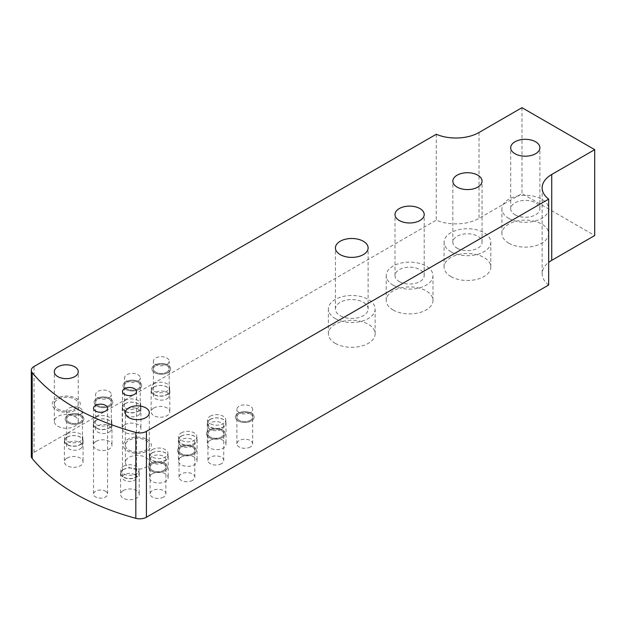 <?xml version="1.0" encoding="UTF-8"?>
<svg xmlns="http://www.w3.org/2000/svg" width="626" height="626" viewBox="0 0 626 626"><rect width="100%" height="100%" fill="white"/><g stroke="black" fill="none" stroke-linecap="round" stroke-linejoin="round"><path stroke-width="0.47" stroke-dasharray="3.13 2.35" d="M105.528 491.238A7.011 4.046 180 0 1 107.586 494.102A7.011 4.046 180 0 1 103.259 497.842A7.011 4.046 180 0 1 95.614 496.966A7.011 4.046 180 0 1 93.564 494.102A7.011 4.046 180 0 1 97.891 490.361A7.011 4.046 180 0 1 105.528 491.238M134.449 474.539A7.011 4.046 180 0 1 136.507 477.403A7.011 4.046 180 0 1 132.172 481.144A7.011 4.046 180 0 1 124.535 480.267A7.011 4.046 180 0 1 122.485 477.403A7.011 4.046 180 0 1 126.812 473.663A7.011 4.046 180 0 1 134.449 474.539M145.811 457.465A11.98 6.917 180 0 1 149.317 462.356A11.98 6.917 180 0 1 141.93 468.749A11.98 6.917 180 0 1 128.87 467.246A11.98 6.917 180 0 1 125.364 462.356A11.98 6.917 180 0 1 132.759 455.971A11.98 6.917 180 0 1 145.811 457.465M145.811 440.313A11.98 6.917 180 0 1 149.317 445.203A11.98 6.917 180 0 1 141.93 451.589A11.98 6.917 180 0 1 128.87 450.094A11.98 6.917 180 0 1 125.364 445.203A11.98 6.917 180 0 1 132.759 438.795A11.98 6.917 180 0 1 145.811 440.297A11.98 6.917 180 0 1 149.317 445.188A11.98 6.917 180 0 1 141.93 451.573A11.98 6.917 180 0 1 128.87 450.071A11.98 6.917 180 0 1 125.364 445.188A11.98 6.917 180 0 1 132.759 438.818A11.98 6.917 180 0 1 145.811 440.313M147.259 439.46A14.022 8.099 180 0 1 151.367 445.188A14.022 8.099 180 0 1 142.712 452.661A14.022 8.099 180 0 1 127.43 450.908A14.022 8.099 180 0 1 123.322 445.188A14.022 8.099 180 0 1 131.976 437.707A14.022 8.099 180 0 1 147.259 439.46M147.259 439.475A14.022 8.099 180 0 1 151.367 445.203A14.022 8.099 180 0 1 142.712 452.684A14.022 8.099 180 0 1 127.43 450.931A14.022 8.099 180 0 1 123.322 445.203A14.022 8.099 180 0 1 131.976 437.723A14.022 8.099 180 0 1 147.259 439.475M57.811 426.22A11.98 6.917 0 0 0 70.863 427.722A11.98 6.917 0 0 0 78.258 421.329A11.98 6.917 0 0 0 74.752 416.439A11.98 6.917 0 0 0 61.7 414.944A11.98 6.917 0 0 0 54.306 421.329A11.98 6.917 0 0 0 57.811 426.22M57.811 409.068A11.98 6.917 0 0 0 70.863 410.562A11.98 6.917 0 0 0 78.258 404.177A11.98 6.917 0 0 0 74.752 399.286A11.98 6.917 0 0 0 61.7 397.768A11.98 6.917 0 0 0 54.306 404.153A11.98 6.917 0 0 0 57.811 409.044A11.98 6.917 0 0 0 70.863 410.546A11.98 6.917 0 0 0 78.258 404.153A11.98 6.917 0 0 0 74.752 399.271A11.98 6.917 0 0 0 61.7 397.784A11.98 6.917 0 0 0 54.306 404.177A11.98 6.917 0 0 0 57.811 409.068M56.363 409.881A14.022 8.099 0 0 0 71.646 411.634A14.022 8.099 0 0 0 80.3 404.153A14.022 8.099 0 0 0 76.2 398.433A14.022 8.099 0 0 0 60.918 396.681A14.022 8.099 0 0 0 52.255 404.153A14.022 8.099 0 0 0 56.363 409.881M56.363 409.897A14.022 8.099 0 0 0 71.646 411.658A14.022 8.099 0 0 0 80.3 404.177A14.022 8.099 0 0 0 76.2 398.449A14.022 8.099 0 0 0 60.918 396.696A14.022 8.099 0 0 0 52.255 404.177A14.022 8.099 0 0 0 56.363 409.897M123.463 466.292A9.116 5.266 180 0 1 133.393 465.149A9.116 5.266 180 0 1 139.019 470.009A9.116 5.266 180 0 1 136.351 473.733A9.116 5.266 180 0 1 126.421 474.876A9.116 5.266 180 0 1 120.795 470.009A9.116 5.266 180 0 1 123.463 466.292M123.463 469.563A9.116 5.266 180 0 1 133.393 468.42A9.116 5.266 180 0 1 139.019 473.279A9.116 5.266 180 0 1 136.351 477.004A9.116 5.266 180 0 1 126.421 478.139A9.116 5.266 180 0 1 120.795 473.279A9.116 5.266 180 0 1 123.463 469.563M123.299 469.531A9.351 5.399 180 0 1 133.487 468.365A9.351 5.399 180 0 1 139.254 473.35A9.351 5.399 180 0 1 136.515 477.168A9.351 5.399 180 0 1 126.327 478.334A9.351 5.399 180 0 1 120.56 473.35A9.351 5.399 180 0 1 123.299 469.531M123.299 490.526A9.351 5.399 180 0 1 133.487 489.352A9.351 5.399 180 0 1 139.254 494.344A9.351 5.399 180 0 1 136.515 498.155A9.351 5.399 180 0 1 126.327 499.329A9.351 5.399 180 0 1 120.56 494.344A9.351 5.399 180 0 1 123.299 490.526M67.272 433.849A9.116 5.266 180 0 1 77.209 432.707A9.116 5.266 180 0 1 82.835 437.574A9.116 5.266 180 0 1 80.159 441.291A9.116 5.266 180 0 1 70.229 442.433A9.116 5.266 180 0 1 64.603 437.574A9.116 5.266 180 0 1 67.272 433.849M67.272 437.12A9.116 5.266 180 0 1 77.209 435.978A9.116 5.266 180 0 1 82.835 440.837A9.116 5.266 180 0 1 80.159 444.562A9.116 5.266 180 0 1 70.229 445.704A9.116 5.266 180 0 1 64.603 440.837A9.116 5.266 180 0 1 67.272 437.12M67.107 437.097A9.351 5.399 180 0 1 77.295 435.923A9.351 5.399 180 0 1 83.062 440.907A9.351 5.399 180 0 1 80.331 444.726A9.351 5.399 180 0 1 70.143 445.9A9.351 5.399 180 0 1 64.368 440.907A9.351 5.399 180 0 1 67.107 437.097M67.107 458.083A9.351 5.399 180 0 1 77.295 456.917A9.351 5.399 180 0 1 83.062 461.902A9.351 5.399 180 0 1 80.331 465.721A9.351 5.399 180 0 1 70.143 466.886A9.351 5.399 180 0 1 64.368 461.902A9.351 5.399 180 0 1 67.107 458.083M152.384 449.593A9.116 5.266 180 0 1 162.314 448.451A9.116 5.266 180 0 1 167.94 453.31A9.116 5.266 180 0 1 165.272 457.035A9.116 5.266 180 0 1 155.342 458.177A9.116 5.266 180 0 1 149.708 453.31A9.116 5.266 180 0 1 152.384 449.593M152.384 452.864A9.116 5.266 180 0 1 162.314 451.722A9.116 5.266 180 0 1 167.94 456.581A9.116 5.266 180 0 1 165.272 460.306A9.116 5.266 180 0 1 155.342 461.448A9.116 5.266 180 0 1 149.708 456.581A9.116 5.266 180 0 1 152.384 452.864M152.22 452.833A9.351 5.399 180 0 1 162.4 451.667A9.351 5.399 180 0 1 168.175 456.651A9.351 5.399 180 0 1 165.436 460.47A9.351 5.399 180 0 1 155.248 461.636A9.351 5.399 180 0 1 149.481 456.651A9.351 5.399 180 0 1 152.22 452.833M152.22 473.827A9.351 5.399 180 0 1 162.4 472.661A9.351 5.399 180 0 1 168.175 477.646A9.351 5.399 180 0 1 165.436 481.464A9.351 5.399 180 0 1 155.248 482.63A9.351 5.399 180 0 1 149.481 477.646A9.351 5.399 180 0 1 152.22 473.827M96.193 417.151A9.116 5.266 180 0 1 106.123 416.008A9.116 5.266 180 0 1 111.749 420.875A9.116 5.266 180 0 1 109.081 424.592A9.116 5.266 180 0 1 99.151 425.735A9.116 5.266 180 0 1 93.524 420.875A9.116 5.266 180 0 1 96.193 417.151M96.193 420.422A9.116 5.266 180 0 1 106.123 419.279A9.116 5.266 180 0 1 111.749 424.146A9.116 5.266 180 0 1 109.081 427.863A9.116 5.266 180 0 1 99.151 429.006A9.116 5.266 180 0 1 93.524 424.146A9.116 5.266 180 0 1 96.193 420.422M96.028 420.398A9.351 5.399 180 0 1 106.217 419.224A9.351 5.399 180 0 1 111.984 424.217A9.351 5.399 180 0 1 109.245 428.027A9.351 5.399 180 0 1 99.057 429.201A9.351 5.399 180 0 1 93.29 424.217A9.351 5.399 180 0 1 96.028 420.398M96.028 441.385A9.351 5.399 180 0 1 106.217 440.219A9.351 5.399 180 0 1 111.984 445.203A9.351 5.399 180 0 1 109.245 449.022A9.351 5.399 180 0 1 99.057 450.188A9.351 5.399 180 0 1 93.29 445.203A9.351 5.399 180 0 1 96.028 441.385M181.305 432.895A9.116 5.266 180 0 1 191.235 431.752A9.116 5.266 180 0 1 196.861 436.619A9.116 5.266 180 0 1 194.193 440.336A9.116 5.266 180 0 1 184.255 441.479A9.116 5.266 180 0 1 178.629 436.619A9.116 5.266 180 0 1 181.305 432.895M181.305 436.165A9.116 5.266 180 0 1 191.235 435.023A9.116 5.266 180 0 1 196.861 439.89A9.116 5.266 180 0 1 194.193 443.607A9.116 5.266 180 0 1 184.255 444.75A9.116 5.266 180 0 1 178.629 439.89A9.116 5.266 180 0 1 181.305 436.165M181.133 436.142A9.351 5.399 180 0 1 191.321 434.968A9.351 5.399 180 0 1 197.096 439.953A9.351 5.399 180 0 1 194.357 443.771A9.351 5.399 180 0 1 184.169 444.945A9.351 5.399 180 0 1 178.402 439.953A9.351 5.399 180 0 1 181.133 436.142M181.133 457.129A9.351 5.399 180 0 1 191.321 455.963A9.351 5.399 180 0 1 197.096 460.947A9.351 5.399 180 0 1 194.357 464.766A9.351 5.399 180 0 1 184.169 465.932A9.351 5.399 180 0 1 178.402 460.947A9.351 5.399 180 0 1 181.133 457.129M125.114 400.452A9.116 5.266 180 0 1 135.044 399.318A9.116 5.266 180 0 1 140.67 404.177A9.116 5.266 180 0 1 138.002 407.894A9.116 5.266 180 0 1 128.072 409.036A9.116 5.266 180 0 1 122.446 404.177A9.116 5.266 180 0 1 125.114 400.452M125.114 403.723A9.116 5.266 180 0 1 135.044 402.588A9.116 5.266 180 0 1 140.67 407.448A9.116 5.266 180 0 1 138.002 411.165A9.116 5.266 180 0 1 128.072 412.307A9.116 5.266 180 0 1 122.446 407.448A9.116 5.266 180 0 1 125.114 403.723M124.95 403.7A9.351 5.399 180 0 1 135.138 402.526A9.351 5.399 180 0 1 140.905 407.518A9.351 5.399 180 0 1 138.166 411.329A9.351 5.399 180 0 1 127.978 412.503A9.351 5.399 180 0 1 122.211 407.518A9.351 5.399 180 0 1 124.95 403.7M124.95 424.694A9.351 5.399 180 0 1 135.138 423.52A9.351 5.399 180 0 1 140.905 428.505A9.351 5.399 180 0 1 138.166 432.323A9.351 5.399 180 0 1 127.978 433.497A9.351 5.399 180 0 1 122.211 428.505A9.351 5.399 180 0 1 124.95 424.694M210.219 416.196A9.116 5.266 180 0 1 220.156 415.061A9.116 5.266 180 0 1 225.783 419.921A9.116 5.266 180 0 1 223.114 423.638A9.116 5.266 180 0 1 213.176 424.78A9.116 5.266 180 0 1 207.55 419.921A9.116 5.266 180 0 1 210.219 416.196M210.219 419.467A9.116 5.266 180 0 1 220.156 418.325A9.116 5.266 180 0 1 225.783 423.192A9.116 5.266 180 0 1 223.114 426.909A9.116 5.266 180 0 1 213.176 428.051A9.116 5.266 180 0 1 207.55 423.192A9.116 5.266 180 0 1 210.219 419.467M210.054 419.443A9.351 5.399 180 0 1 220.242 418.27A9.351 5.399 180 0 1 226.017 423.262A9.351 5.399 180 0 1 223.279 427.073A9.351 5.399 180 0 1 213.09 428.247A9.351 5.399 180 0 1 207.316 423.262A9.351 5.399 180 0 1 210.054 419.443M210.054 440.43A9.351 5.399 180 0 1 220.242 439.264A9.351 5.399 180 0 1 226.017 444.249A9.351 5.399 180 0 1 223.279 448.067A9.351 5.399 180 0 1 213.09 449.233A9.351 5.399 180 0 1 207.316 444.249A9.351 5.399 180 0 1 210.054 440.43M154.035 383.761A9.116 5.266 180 0 1 163.965 382.619A9.116 5.266 180 0 1 169.591 387.478A9.116 5.266 180 0 1 166.923 391.203A9.116 5.266 180 0 1 156.993 392.338A9.116 5.266 180 0 1 151.367 387.478A9.116 5.266 180 0 1 154.035 383.761M154.035 387.024A9.116 5.266 180 0 1 163.965 385.89A9.116 5.266 180 0 1 169.591 390.749A9.116 5.266 180 0 1 166.923 394.474A9.116 5.266 180 0 1 156.993 395.609A9.116 5.266 180 0 1 151.367 390.749A9.116 5.266 180 0 1 154.035 387.024M153.871 387.001A9.351 5.399 180 0 1 164.059 385.835A9.351 5.399 180 0 1 169.826 390.82A9.351 5.399 180 0 1 167.087 394.638A9.351 5.399 180 0 1 156.899 395.804A9.351 5.399 180 0 1 151.132 390.82A9.351 5.399 180 0 1 153.871 387.001M153.871 407.995A9.351 5.399 180 0 1 164.059 406.822A9.351 5.399 180 0 1 169.826 411.806A9.351 5.399 180 0 1 167.087 415.625A9.351 5.399 180 0 1 156.899 416.799A9.351 5.399 180 0 1 151.132 411.806A9.351 5.399 180 0 1 153.871 407.995M163.574 462.739A7.888 4.554 180 0 1 154.982 463.725A7.888 4.554 180 0 1 150.115 459.515A7.888 4.554 180 0 1 152.423 456.291A7.888 4.554 180 0 1 161.015 455.305A7.888 4.554 180 0 1 165.89 459.515A7.888 4.554 180 0 1 163.574 462.739M163.574 470.369A7.888 4.554 180 0 1 154.982 471.355A7.888 4.554 180 0 1 150.115 467.145A7.888 4.554 180 0 1 152.423 463.929A7.888 4.554 180 0 1 161.015 462.958A7.888 4.554 180 0 1 165.89 467.168A7.888 4.554 180 0 1 163.574 470.384A7.888 4.554 180 0 1 154.982 471.378A7.888 4.554 180 0 1 150.115 467.168A7.888 4.554 180 0 1 152.423 463.944A7.888 4.554 180 0 1 161.015 462.943A7.888 4.554 180 0 1 165.89 467.145A7.888 4.554 180 0 1 163.574 470.369M164.607 470.963A9.351 5.399 180 0 1 154.426 472.137A9.351 5.399 180 0 1 148.652 467.145A9.351 5.399 180 0 1 151.39 463.334A9.351 5.399 180 0 1 161.578 462.16A9.351 5.399 180 0 1 167.345 467.145A9.351 5.399 180 0 1 164.607 470.987A9.351 5.399 180 0 1 154.426 472.153A9.351 5.399 180 0 1 148.652 467.168A9.351 5.399 180 0 1 151.39 463.35A9.351 5.399 180 0 1 161.578 462.184A9.351 5.399 180 0 1 167.345 467.168A9.351 5.399 180 0 1 164.607 470.963M163.574 497.083A7.888 4.554 180 0 1 154.982 498.069A7.888 4.554 180 0 1 150.115 493.867A7.888 4.554 180 0 1 152.423 490.643A7.888 4.554 180 0 1 161.015 489.657A7.888 4.554 180 0 1 165.89 493.867A7.888 4.554 180 0 1 163.574 497.083M192.495 446.041A7.888 4.554 180 0 1 183.903 447.027A7.888 4.554 180 0 1 179.036 442.817A7.888 4.554 180 0 1 181.344 439.601A7.888 4.554 180 0 1 189.936 438.615A7.888 4.554 180 0 1 194.811 442.817A7.888 4.554 180 0 1 192.495 446.041M192.495 453.67A7.888 4.554 180 0 1 183.903 454.656A7.888 4.554 180 0 1 179.036 450.454A7.888 4.554 180 0 1 181.344 447.23A7.888 4.554 180 0 1 189.936 446.26A7.888 4.554 180 0 1 194.811 450.47A7.888 4.554 180 0 1 192.495 453.693A7.888 4.554 180 0 1 183.903 454.679A7.888 4.554 180 0 1 179.036 450.47A7.888 4.554 180 0 1 181.344 447.254A7.888 4.554 180 0 1 189.936 446.244A7.888 4.554 180 0 1 194.811 450.454A7.888 4.554 180 0 1 192.495 453.67M193.528 454.265A9.351 5.399 180 0 1 183.34 455.438A9.351 5.399 180 0 1 177.573 450.454A9.351 5.399 180 0 1 180.311 446.635A9.351 5.399 180 0 1 190.5 445.485A9.351 5.399 180 0 1 196.267 450.47A9.351 5.399 180 0 1 193.528 454.288A9.351 5.399 180 0 1 183.34 455.454A9.351 5.399 180 0 1 177.573 450.47A9.351 5.399 180 0 1 180.311 446.651A9.351 5.399 180 0 1 190.5 445.462A9.351 5.399 180 0 1 196.267 450.454A9.351 5.399 180 0 1 193.528 454.265M192.495 480.385A7.888 4.554 180 0 1 183.903 481.371A7.888 4.554 180 0 1 179.036 477.168A7.888 4.554 180 0 1 181.344 473.945A7.888 4.554 180 0 1 189.936 472.959A7.888 4.554 180 0 1 194.811 477.168A7.888 4.554 180 0 1 192.495 480.385M221.416 429.342A7.888 4.554 180 0 1 212.824 430.328A7.888 4.554 180 0 1 207.949 426.118A7.888 4.554 180 0 1 210.266 422.902A7.888 4.554 180 0 1 218.857 421.916A7.888 4.554 180 0 1 223.732 426.118A7.888 4.554 180 0 1 221.416 429.342M221.416 436.971A7.888 4.554 180 0 1 212.824 437.965A7.888 4.554 180 0 1 207.949 433.755A7.888 4.554 180 0 1 210.266 430.531A7.888 4.554 180 0 1 218.857 429.546A7.888 4.554 180 0 1 223.732 433.755A7.888 4.554 180 0 1 221.416 436.971A7.888 4.554 180 0 1 212.824 437.981A7.888 4.554 180 0 1 207.949 433.771A7.888 4.554 180 0 1 210.266 430.555A7.888 4.554 180 0 1 218.857 429.569A7.888 4.554 180 0 1 223.732 433.771A7.888 4.554 180 0 1 221.416 436.995M222.449 437.574A9.351 5.399 180 0 1 212.261 438.74A9.351 5.399 180 0 1 206.494 433.755A9.351 5.399 180 0 1 209.233 429.937A9.351 5.399 180 0 1 219.421 428.787A9.351 5.399 180 0 1 225.188 433.771A9.351 5.399 180 0 1 222.449 437.59A9.351 5.399 180 0 1 212.261 438.763A9.351 5.399 180 0 1 206.494 433.771A9.351 5.399 180 0 1 209.233 429.96A9.351 5.399 180 0 1 219.421 428.771A9.351 5.399 180 0 1 225.188 433.755A9.351 5.399 180 0 1 222.449 437.574M221.416 463.694A7.888 4.554 180 0 1 212.824 464.68A7.888 4.554 180 0 1 207.949 460.47A7.888 4.554 180 0 1 210.266 457.246A7.888 4.554 180 0 1 218.857 456.26A7.888 4.554 180 0 1 223.732 460.47A7.888 4.554 180 0 1 221.416 463.694M250.337 412.644A7.888 4.554 180 0 1 241.746 413.63A7.888 4.554 180 0 1 236.871 409.427A7.888 4.554 180 0 1 239.187 406.204A7.888 4.554 180 0 1 247.779 405.218A7.888 4.554 180 0 1 252.646 409.427A7.888 4.554 180 0 1 250.337 412.644M250.337 420.281A7.888 4.554 180 0 1 241.746 421.267A7.888 4.554 180 0 1 236.871 417.057A7.888 4.554 180 0 1 239.187 413.833A7.888 4.554 180 0 1 247.779 412.847A7.888 4.554 180 0 1 252.646 417.057A7.888 4.554 180 0 1 250.337 420.296A7.888 4.554 180 0 1 241.746 421.282A7.888 4.554 180 0 1 236.871 417.072A7.888 4.554 180 0 1 239.187 413.856A7.888 4.554 180 0 1 247.779 412.87A7.888 4.554 180 0 1 252.646 417.072A7.888 4.554 180 0 1 250.337 420.281M251.37 420.875A9.351 5.399 180 0 1 241.182 422.041A9.351 5.399 180 0 1 235.415 417.057A9.351 5.399 180 0 1 238.154 413.238A9.351 5.399 180 0 1 248.342 412.072A9.351 5.399 180 0 1 254.109 417.057A9.351 5.399 180 0 1 251.37 420.891A9.351 5.399 180 0 1 241.182 422.065A9.351 5.399 180 0 1 235.415 417.072A9.351 5.399 180 0 1 238.154 413.262A9.351 5.399 180 0 1 248.342 412.088A9.351 5.399 180 0 1 254.109 417.072A9.351 5.399 180 0 1 251.37 420.875M250.337 446.995A7.888 4.554 180 0 1 241.746 447.981A7.888 4.554 180 0 1 236.871 443.771A7.888 4.554 180 0 1 239.187 440.555A7.888 4.554 180 0 1 247.779 439.562A7.888 4.554 180 0 1 252.646 443.771A7.888 4.554 180 0 1 250.337 446.995M80.12 414.553A7.888 4.554 0 0 0 82.429 411.329A7.888 4.554 0 0 0 77.561 407.127A7.888 4.554 0 0 0 68.97 408.113A7.888 4.554 0 0 0 66.653 411.329A7.888 4.554 0 0 0 71.528 415.539A7.888 4.554 0 0 0 80.12 414.553M80.12 422.182A7.888 4.554 0 0 0 82.429 418.966A7.888 4.554 0 0 0 77.561 414.756A7.888 4.554 0 0 0 68.97 415.742A7.888 4.554 0 0 0 66.653 418.966A7.888 4.554 0 0 0 71.528 423.176A7.888 4.554 0 0 0 80.12 422.182A7.888 4.554 0 0 0 82.429 418.982A7.888 4.554 0 0 0 77.561 414.78A7.888 4.554 0 0 0 68.97 415.766A7.888 4.554 0 0 0 66.653 418.982A7.888 4.554 0 0 0 71.528 423.192A7.888 4.554 0 0 0 80.12 422.206M81.153 422.785A9.351 5.399 0 0 0 83.892 418.966A9.351 5.399 0 0 0 78.125 413.982A9.351 5.399 0 0 0 67.937 415.148A9.351 5.399 0 0 0 65.198 418.982A9.351 5.399 0 0 0 70.965 423.974A9.351 5.399 0 0 0 81.153 422.8A9.351 5.399 0 0 0 83.892 418.982A9.351 5.399 0 0 0 78.125 413.997A9.351 5.399 0 0 0 67.937 415.171A9.351 5.399 0 0 0 65.198 418.966A9.351 5.399 0 0 0 70.965 423.951A9.351 5.399 0 0 0 81.153 422.785M80.12 448.905A7.888 4.554 0 0 0 82.429 445.681A7.888 4.554 0 0 0 77.561 441.471A7.888 4.554 0 0 0 68.97 442.465A7.888 4.554 0 0 0 66.653 445.681A7.888 4.554 0 0 0 71.528 449.891A7.888 4.554 0 0 0 80.12 448.905M109.041 397.854A7.888 4.554 0 0 0 111.35 394.638A7.888 4.554 0 0 0 106.483 390.428A7.888 4.554 0 0 0 97.883 391.414A7.888 4.554 0 0 0 95.575 394.638A7.888 4.554 0 0 0 100.442 398.84A7.888 4.554 0 0 0 109.041 397.854M109.041 405.492A7.888 4.554 0 0 0 111.35 402.268A7.888 4.554 0 0 0 106.483 398.058A7.888 4.554 0 0 0 97.883 399.052A7.888 4.554 0 0 0 95.575 402.268A7.888 4.554 0 0 0 100.442 406.493A7.888 4.554 0 0 0 109.041 405.507A7.888 4.554 0 0 0 111.35 402.291A7.888 4.554 0 0 0 106.483 398.081A7.888 4.554 0 0 0 97.883 399.067A7.888 4.554 0 0 0 95.575 402.291A7.888 4.554 0 0 0 100.442 406.477A7.888 4.554 0 0 0 109.041 405.492M110.074 406.086A9.351 5.399 0 0 0 112.813 402.268A9.351 5.399 0 0 0 107.038 397.283A9.351 5.399 0 0 0 96.85 398.449A9.351 5.399 0 0 0 94.119 402.268A9.351 5.399 0 0 0 99.886 407.276A9.351 5.399 0 0 0 110.074 406.102A9.351 5.399 0 0 0 112.813 402.291A9.351 5.399 0 0 0 107.038 397.299A9.351 5.399 0 0 0 96.85 398.472A9.351 5.399 0 0 0 94.119 402.291A9.351 5.399 0 0 0 99.886 407.252A9.351 5.399 0 0 0 110.074 406.086M109.041 432.206A7.888 4.554 0 0 0 111.35 428.982A7.888 4.554 0 0 0 106.483 424.78A7.888 4.554 0 0 0 97.883 425.766A7.888 4.554 0 0 0 95.575 428.982A7.888 4.554 0 0 0 100.442 433.192A7.888 4.554 0 0 0 109.041 432.206M137.963 381.156A7.888 4.554 0 0 0 140.271 377.94A7.888 4.554 0 0 0 135.404 373.73A7.888 4.554 0 0 0 126.804 374.716A7.888 4.554 0 0 0 124.496 377.94A7.888 4.554 0 0 0 129.363 382.142A7.888 4.554 0 0 0 137.963 381.156M137.963 388.793A7.888 4.554 0 0 0 140.271 385.569A7.888 4.554 0 0 0 135.404 381.367A7.888 4.554 0 0 0 126.804 382.353A7.888 4.554 0 0 0 124.496 385.593A7.888 4.554 0 0 0 129.363 389.795A7.888 4.554 0 0 0 137.963 388.809A7.888 4.554 0 0 0 140.271 385.593A7.888 4.554 0 0 0 135.404 381.383A7.888 4.554 0 0 0 126.804 382.369A7.888 4.554 0 0 0 124.496 385.569A7.888 4.554 0 0 0 129.363 389.779A7.888 4.554 0 0 0 137.963 388.793M138.995 389.388A9.351 5.399 0 0 0 141.734 385.569A9.351 5.399 0 0 0 135.959 380.585A9.351 5.399 0 0 0 125.771 381.758A9.351 5.399 0 0 0 123.032 385.569A9.351 5.399 0 0 0 128.807 390.577A9.351 5.399 0 0 0 138.995 389.403A9.351 5.399 0 0 0 141.734 385.593A9.351 5.399 0 0 0 135.959 380.6A9.351 5.399 0 0 0 125.771 381.774A9.351 5.399 0 0 0 123.032 385.593A9.351 5.399 0 0 0 128.807 390.561A9.351 5.399 0 0 0 138.995 389.388M137.963 415.507A7.888 4.554 0 0 0 140.271 412.284A7.888 4.554 0 0 0 135.404 408.082A7.888 4.554 0 0 0 126.804 409.068A7.888 4.554 0 0 0 124.496 412.284A7.888 4.554 0 0 0 129.363 416.493A7.888 4.554 0 0 0 137.963 415.507M166.884 364.457A7.888 4.554 0 0 0 169.192 361.241A7.888 4.554 0 0 0 164.325 357.031A7.888 4.554 0 0 0 155.725 358.017A7.888 4.554 0 0 0 153.417 361.241A7.888 4.554 0 0 0 158.284 365.451A7.888 4.554 0 0 0 166.884 364.457M166.884 372.094A7.888 4.554 0 0 0 169.192 368.87A7.888 4.554 0 0 0 164.325 364.668A7.888 4.554 0 0 0 155.725 365.654A7.888 4.554 0 0 0 153.417 368.894A7.888 4.554 0 0 0 158.284 373.104A7.888 4.554 0 0 0 166.884 372.11A7.888 4.554 0 0 0 169.192 368.894A7.888 4.554 0 0 0 164.325 364.684A7.888 4.554 0 0 0 155.725 365.67A7.888 4.554 0 0 0 153.417 368.87A7.888 4.554 0 0 0 158.284 373.08A7.888 4.554 0 0 0 166.884 372.094M167.917 372.689A9.351 5.399 0 0 0 170.655 368.87A9.351 5.399 0 0 0 164.881 363.886A9.351 5.399 0 0 0 154.692 365.06A9.351 5.399 0 0 0 151.954 368.894A9.351 5.399 0 0 0 157.729 373.878A9.351 5.399 0 0 0 167.917 372.713A9.351 5.399 0 0 0 170.655 368.894A9.351 5.399 0 0 0 164.881 363.909A9.351 5.399 0 0 0 154.692 365.075A9.351 5.399 0 0 0 151.954 368.87A9.351 5.399 0 0 0 157.729 373.863A9.351 5.399 0 0 0 167.917 372.689M166.884 398.809A7.888 4.554 0 0 0 169.192 395.593A7.888 4.554 0 0 0 164.325 391.383A7.888 4.554 0 0 0 155.725 392.369A7.888 4.554 0 0 0 153.417 395.593A7.888 4.554 0 0 0 158.284 399.795A7.888 4.554 0 0 0 166.884 398.809M340.2 315.684A16.362 9.445 0 0 0 358.025 317.726A16.362 9.445 0 0 0 368.127 309.001A16.362 9.445 0 0 0 363.338 302.327A16.362 9.445 0 0 0 345.505 300.277A16.362 9.445 0 0 0 335.411 309.001A16.362 9.445 0 0 0 340.2 315.684M335.239 318.548A23.373 13.49 0 0 0 360.709 321.467A23.373 13.49 0 0 0 375.138 309.001A23.373 13.49 0 0 0 368.291 299.463A23.373 13.49 0 0 0 342.821 296.536A23.373 13.49 0 0 0 328.4 309.001A23.373 13.49 0 0 0 335.239 318.548M335.239 343.353A23.373 13.49 0 0 0 360.709 346.28A23.373 13.49 0 0 0 375.138 333.807A23.373 13.49 0 0 0 368.291 324.268A23.373 13.49 0 0 0 342.821 321.341A23.373 13.49 0 0 0 328.4 333.807A23.373 13.49 0 0 0 335.239 343.353M399.278 281.575A14.609 8.435 0 0 0 415.202 283.398A14.609 8.435 0 0 0 424.217 275.612A14.609 8.435 0 0 0 419.936 269.642A14.609 8.435 0 0 0 404.02 267.818A14.609 8.435 0 0 0 394.998 275.612A14.609 8.435 0 0 0 399.278 281.575M393.081 285.151A23.373 13.49 0 0 0 418.551 288.077A23.373 13.49 0 0 0 432.981 275.612A23.373 13.49 0 0 0 426.134 266.066A23.373 13.49 0 0 0 400.663 263.139A23.373 13.49 0 0 0 386.234 275.612A23.373 13.49 0 0 0 393.081 285.151M393.081 309.956A23.373 13.49 0 0 0 418.551 312.883A23.373 13.49 0 0 0 432.981 300.417A23.373 13.49 0 0 0 426.134 290.879A23.373 13.49 0 0 0 400.663 287.952A23.373 13.49 0 0 0 386.234 300.417A23.373 13.49 0 0 0 393.081 309.956M457.121 248.178A14.609 8.435 0 0 0 473.037 250.009A14.609 8.435 0 0 0 482.059 242.215A14.609 8.435 0 0 0 477.779 236.252A14.609 8.435 0 0 0 461.863 234.421A14.609 8.435 0 0 0 452.841 242.215A14.609 8.435 0 0 0 457.121 248.178M450.923 251.754A23.373 13.49 0 0 0 476.394 254.68A23.373 13.49 0 0 0 490.823 242.215A23.373 13.49 0 0 0 483.976 232.676A23.373 13.49 0 0 0 458.506 229.75A23.373 13.49 0 0 0 444.077 242.215A23.373 13.49 0 0 0 450.923 251.754M450.923 276.567A23.373 13.49 0 0 0 476.394 279.486A23.373 13.49 0 0 0 490.823 267.02A23.373 13.49 0 0 0 483.976 257.482A23.373 13.49 0 0 0 458.506 254.555A23.373 13.49 0 0 0 444.077 267.02A23.373 13.49 0 0 0 450.923 276.567M514.963 214.781A14.609 8.435 0 0 0 530.879 216.612A14.609 8.435 0 0 0 539.902 208.818A14.609 8.435 0 0 0 535.621 202.855A14.609 8.435 0 0 0 519.697 201.032A14.609 8.435 0 0 0 510.683 208.818A14.609 8.435 0 0 0 514.963 214.781M508.766 218.364A23.373 13.49 0 0 0 534.236 221.283A23.373 13.49 0 0 0 548.666 208.818A23.373 13.49 0 0 0 541.819 199.279A23.373 13.49 0 0 0 516.348 196.353A23.373 13.49 0 0 0 501.919 208.818A23.373 13.49 0 0 0 508.766 218.364M508.766 243.17A23.373 13.49 0 0 0 534.236 246.096A23.373 13.49 0 0 0 548.666 233.631A23.373 13.49 0 0 0 541.819 224.085A23.373 13.49 0 0 0 516.348 221.158A23.373 13.49 0 0 0 501.919 233.631A23.373 13.49 0 0 0 508.766 243.17M31.3 456.19A9.351 5.399 180 0 1 34.039 452.371L436.291 220.133A32.716 18.89 180 0 0 479.015 218.364L521.982 193.551L594.7 235.532M548.666 285.01A32.716 18.89 180 0 1 542.147 273.703A32.716 18.89 180 0 1 548.666 262.388M521.982 107.68L521.982 193.551M436.291 134.261L436.291 220.133M34.039 452.371L34.039 366.5M479.015 132.493L479.015 218.364M107.586 408.23L107.586 494.102M136.507 391.532L136.507 477.403M149.317 462.356L149.317 412.761M78.258 421.329L78.258 371.734M139.019 470.009L139.019 473.279M139.254 473.35L139.254 494.344M82.835 437.574L82.835 440.837M83.062 440.907L83.062 461.902M167.94 453.31L167.94 456.581M168.175 456.651L168.175 477.646M111.749 420.875L111.749 424.146M111.984 424.217L111.984 445.203M196.861 436.619L196.861 439.89M197.096 439.953L197.096 460.947M140.67 404.177L140.67 407.448M140.905 407.518L140.905 428.505M225.783 419.921L225.783 423.192M226.017 423.262L226.017 444.249M169.591 387.478L169.591 390.749M169.826 390.82L169.826 411.806M150.115 493.867L150.115 459.515M179.036 450.454L179.036 442.817M179.036 477.168L179.036 450.47M207.949 433.755L207.949 426.118M207.949 460.47L207.949 433.771M236.871 443.771L236.871 409.427M82.429 418.966L82.429 411.329M82.429 445.681L82.429 418.982M111.35 428.982L111.35 394.638M140.271 412.284L140.271 377.94M169.192 368.87L169.192 361.241M169.192 395.593L169.192 368.894M368.127 309.001L368.127 247.935M375.138 333.807L375.138 309.001M424.217 275.612L424.217 214.546M432.981 300.417L432.981 275.612M482.059 242.215L482.059 181.149M490.823 267.02L490.823 242.215M539.902 208.818L539.902 147.752M548.666 233.631L548.666 208.818M542.147 187.831L542.147 273.703M501.919 233.631L501.919 208.818M510.683 208.818L510.683 147.752M444.077 267.02L444.077 242.215M452.841 242.215L452.841 181.149M386.234 300.417L386.234 275.612M394.998 275.612L394.998 214.546M328.4 333.807L328.4 309.001M335.411 309.001L335.411 247.935M153.417 395.593L153.417 368.894M153.417 368.87L153.417 361.241M124.496 412.284L124.496 377.94M95.575 428.982L95.575 394.638M66.653 445.681L66.653 418.982M66.653 418.966L66.653 411.329M252.646 443.771L252.646 409.427M223.732 460.47L223.732 433.771M223.732 433.755L223.732 426.118M194.811 477.168L194.811 450.47M194.811 450.454L194.811 442.817M165.89 493.867L165.89 459.515M151.132 390.82L151.132 411.806M151.367 387.478L151.367 390.749M207.316 423.262L207.316 444.249M207.55 419.921L207.55 423.192M122.211 407.518L122.211 428.505M122.446 404.177L122.446 407.448M178.402 439.953L178.402 460.947M178.629 436.619L178.629 439.89M93.29 424.217L93.29 445.203M93.524 420.875L93.524 424.146M149.481 456.651L149.481 477.646M149.708 453.31L149.708 456.581M64.368 440.907L64.368 461.902M64.603 437.574L64.603 440.837M120.56 473.35L120.56 494.344M120.795 470.009L120.795 473.279M54.306 421.329L54.306 371.734M125.364 462.356L125.364 412.761M122.485 391.532L122.485 477.403M93.564 408.23L93.564 494.102"/><path stroke-width="0.94" d="M31.3 370.31A9.351 5.399 0 0 1 34.039 366.5L436.291 134.261A32.716 18.89 180 0 0 479.015 132.493L521.982 107.68L594.7 149.661L551.733 174.474A32.716 18.89 0 0 0 542.147 187.831A32.716 18.89 0 0 0 548.666 199.138L548.666 285.01L146.414 517.248A9.351 5.399 180 0 1 135.826 518.32L135.826 432.449A216.181 124.817 180 0 1 74.956 407.753A216.181 124.817 180 0 1 32.192 372.611L32.192 458.482A9.351 5.399 180 0 1 31.3 456.19L31.3 370.31A9.351 5.399 0 0 0 32.192 372.611M135.826 518.32A216.181 124.817 180 0 1 74.956 493.624A216.181 124.817 180 0 1 32.192 458.482M105.528 405.366A7.011 4.046 180 0 1 107.586 408.23A7.011 4.046 180 0 1 103.259 411.971A7.011 4.046 180 0 1 95.614 411.094A7.011 4.046 180 0 1 93.564 408.23A7.011 4.046 180 0 1 97.891 404.49A7.011 4.046 180 0 1 105.528 405.366M134.449 388.668A7.011 4.046 180 0 1 136.507 391.532A7.011 4.046 180 0 1 132.172 395.272A7.011 4.046 180 0 1 124.535 394.396A7.011 4.046 180 0 1 122.485 391.532A7.011 4.046 180 0 1 126.812 387.791A7.011 4.046 180 0 1 134.449 388.668M145.811 407.87A11.98 6.917 180 0 1 149.317 412.761A11.98 6.917 180 0 1 141.93 419.154A11.98 6.917 180 0 1 128.87 417.652A11.98 6.917 180 0 1 125.364 412.761A11.98 6.917 180 0 1 132.759 406.376A11.98 6.917 180 0 1 145.811 407.87M57.811 376.625A11.98 6.917 0 0 0 70.863 378.127A11.98 6.917 0 0 0 78.258 371.734A11.98 6.917 0 0 0 74.752 366.844A11.98 6.917 0 0 0 61.7 365.349A11.98 6.917 0 0 0 54.306 371.734A11.98 6.917 0 0 0 57.811 376.625M340.2 254.618A16.362 9.445 0 0 0 358.025 256.668A16.362 9.445 0 0 0 368.127 247.935A16.362 9.445 0 0 0 363.338 241.26A16.362 9.445 0 0 0 345.505 239.21A16.362 9.445 0 0 0 335.411 247.935A16.362 9.445 0 0 0 340.2 254.618M399.278 220.508A14.609 8.435 0 0 0 415.202 222.332A14.609 8.435 0 0 0 424.217 214.546A14.609 8.435 0 0 0 419.936 208.583A14.609 8.435 0 0 0 404.02 206.752A14.609 8.435 0 0 0 394.998 214.546A14.609 8.435 0 0 0 399.278 220.508M457.121 187.111A14.609 8.435 0 0 0 473.037 188.942A14.609 8.435 0 0 0 482.059 181.149A14.609 8.435 0 0 0 477.779 175.186A14.609 8.435 0 0 0 461.863 173.355A14.609 8.435 0 0 0 452.841 181.149A14.609 8.435 0 0 0 457.121 187.111M514.963 153.722A14.609 8.435 0 0 0 530.879 155.545A14.609 8.435 0 0 0 539.902 147.752A14.609 8.435 0 0 0 535.621 141.789A14.609 8.435 0 0 0 519.697 139.966A14.609 8.435 0 0 0 510.683 147.752A14.609 8.435 0 0 0 514.963 153.722M548.666 262.388A32.716 18.89 180 0 1 551.733 260.346L594.7 235.532L594.7 149.661M135.826 432.449A9.351 5.399 0 0 0 146.414 431.377L146.414 517.248M548.666 199.138L146.414 431.377M551.733 174.474L551.733 260.346"/></g></svg>
